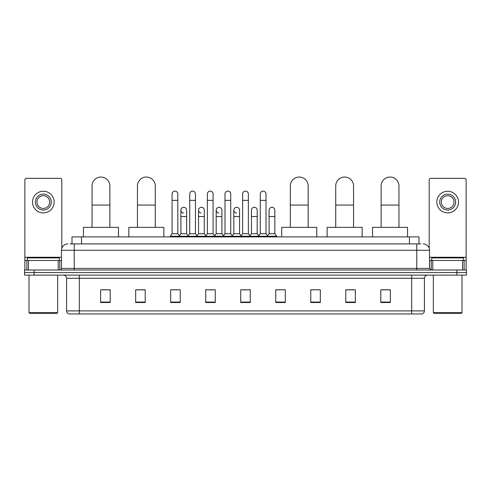 <?xml version="1.0" encoding="UTF-8"?>
<svg xmlns="http://www.w3.org/2000/svg" width="491" height="491" viewBox="0 0 491 491"><rect width="100%" height="100%" fill="white"/><g stroke="black" fill="none" stroke-linecap="round" stroke-linejoin="round"><path stroke-width="0.74" d="M71.993 243.91L71.993 236.901L419.007 236.901L419.007 243.91M70.225 243.91L420.922 243.91M70.078 243.91L74.215 243.91L74.215 250.275L61.479 250.275L61.479 268.424A1.59 1.59 0 0 1 59.89 270.013M67.85 243.91A6.365 6.365 0 0 0 61.479 250.275M423.15 243.91A6.365 6.365 0 0 1 429.521 250.275L429.521 268.424L431.11 270.013M34.1 270.013L24.55 270.013L24.55 272.56L34.1 272.56L24.55 272.56L24.55 275.107L34.1 275.107L34.1 272.56L456.9 272.56L34.1 272.56L34.1 270.013L456.9 270.013L456.9 272.56L466.45 272.56L456.9 272.56L456.9 275.107L34.1 275.107M456.9 275.107L466.45 275.107L466.45 270.013L456.9 270.013M424.427 310.895C424.334 312.417 423.573 313.436 422.131 313.952L411.691 313.952L411.691 310.895L424.427 310.895L424.427 278.293A3.185 3.185 0 0 1 427.606 275.107M411.691 313.952L68.869 313.952A3.185 3.185 0 0 1 66.573 310.895L66.573 278.293C66.389 276.359 65.328 275.298 63.394 275.107M390.357 302.517L390.357 289.788L380.807 289.788L380.807 302.517L390.357 302.517M355.337 302.517L355.337 289.788L345.787 289.788L345.787 302.517L355.337 302.517M320.316 302.517L320.316 289.788L310.766 289.788L310.766 302.517L320.316 302.517M285.296 302.517L285.296 289.788L275.746 289.788L275.746 302.517L285.296 302.517M110.193 302.517L110.193 289.788L100.643 289.788L100.643 302.517L110.193 302.517M145.213 302.517L145.213 289.788L135.663 289.788L135.663 302.517L145.213 302.517M180.234 302.517L180.234 289.788L170.684 289.788L170.684 302.517L180.234 302.517M215.254 302.517L215.254 289.788L205.704 289.788L205.704 302.517L215.254 302.517M250.275 302.517L250.275 289.788L240.725 289.788L240.725 302.517L250.275 302.517M320.316 289.788L310.766 289.85L320.316 289.788M207.042 289.85L213.407 289.85M171.764 289.85L178.135 289.85M285.296 289.788L275.746 289.85L285.296 289.788M242.315 289.85L248.685 289.85M145.213 289.85L135.663 289.85M110.193 289.85L100.643 289.85M355.337 289.85L345.787 289.85M390.357 289.85L380.807 289.85M58.22 270.013L58.22 260.463L28.447 260.463L28.447 270.013M61.798 248.286L61.798 179.915A1.59 1.59 0 0 0 60.209 178.325L26.459 178.325A1.59 1.59 0 0 0 24.869 179.915L24.869 260.463L28.447 260.463M58.22 260.463L61.479 260.463M24.869 270.013L24.869 260.463M43.337 194.117A7.96 7.96 0 0 0 35.377 202.071A7.96 7.96 0 0 0 43.337 210.031A7.96 7.96 0 0 0 51.291 202.071A7.96 7.96 0 0 0 43.337 194.117M43.337 195.706A6.365 6.365 0 0 0 36.966 202.071A6.365 6.365 0 0 0 43.337 208.442A6.365 6.365 0 0 0 49.701 202.071A6.365 6.365 0 0 0 43.337 195.706M43.337 212.898A10.827 10.827 0 0 0 54.157 202.071A10.827 10.827 0 0 0 43.337 191.251A10.827 10.827 0 0 0 32.51 202.071A10.827 10.827 0 0 0 43.337 212.898M57.024 313.313L29.644 313.313L29.006 312.675L57.662 312.675L57.024 313.313M29.006 275.107L29.006 312.675M57.662 275.107L57.662 312.675M59.251 260.463L59.251 257.916L27.416 257.916L27.416 260.463M92.044 227.351L92.044 185.966A8.912 8.912 0 0 1 100.962 177.048A8.912 8.912 0 0 1 109.874 185.966A8.912 8.912 0 0 0 100.962 177.048M109.874 227.351L109.874 185.966M118.472 236.901L118.472 227.351L83.452 227.351L83.452 236.901M137.443 227.351L137.443 185.966A8.912 8.912 0 0 1 146.361 177.048A8.912 8.912 0 0 1 155.273 185.966A8.912 8.912 0 0 0 146.361 177.048M155.273 227.351L155.273 185.966M163.871 236.901L163.871 227.351L128.851 227.351L128.851 236.901M290.328 227.351L290.328 185.966A8.912 8.912 0 0 1 299.24 177.048A8.912 8.912 0 0 1 308.158 185.966A8.912 8.912 0 0 0 299.24 177.048M308.158 227.351L308.158 185.966M316.75 236.901L316.75 227.351L281.73 227.351L281.73 236.901M335.727 227.351L335.727 185.966A8.912 8.912 0 0 1 344.639 177.048A8.912 8.912 0 0 1 353.557 185.966A8.912 8.912 0 0 0 344.639 177.048M353.557 227.351L353.557 185.966M362.149 236.901L362.149 227.351L327.129 227.351L327.129 236.901M381.126 227.351L381.126 185.966A8.912 8.912 0 0 1 390.038 177.048A8.912 8.912 0 0 1 398.956 185.966A8.912 8.912 0 0 0 390.038 177.048M398.956 227.351L398.956 185.966M407.548 236.901L407.548 227.351L372.528 227.351L372.528 236.901M172.083 200.353L177.816 200.353L177.816 233.722L172.083 233.722L172.083 193.988A2.866 2.866 0 0 1 175.127 191.128A2.866 2.866 0 0 1 177.816 193.988A2.866 2.866 0 0 0 175.127 191.128M172.083 233.722L170.174 236.269L170.174 236.901M177.816 233.722L179.724 236.269L170.174 236.269M189.722 233.722L189.722 200.353L195.455 200.353L195.455 233.722L189.722 233.722L187.814 236.269L179.724 236.269L179.724 236.901M189.722 200.353L189.722 193.988A2.866 2.866 0 0 1 192.767 191.128A2.866 2.866 0 0 1 195.455 193.988A2.866 2.866 0 0 0 192.767 191.128M195.455 233.722L197.364 236.269L187.814 236.269L187.814 236.901M207.362 233.722L207.362 200.353L213.088 200.353L213.088 233.722L207.362 233.722L205.447 236.269L197.364 236.269L197.364 236.901M207.362 200.353L207.362 193.988A2.866 2.866 0 0 1 210.406 191.128A2.866 2.866 0 0 1 213.088 193.988A2.866 2.866 0 0 0 210.406 191.128M213.088 233.722L215.003 236.269L205.447 236.269L205.447 236.901M224.995 233.722L224.995 200.353L230.727 200.353L230.727 233.722L224.995 233.722L223.086 236.269L215.003 236.269L215.003 236.901M224.995 200.353L224.995 193.988A2.866 2.866 0 0 1 228.045 191.128A2.866 2.866 0 0 1 230.727 193.988A2.866 2.866 0 0 0 228.045 191.128M230.727 233.722L232.636 236.269L223.086 236.269L223.086 236.901M242.634 233.722L242.634 200.353L248.366 200.353L248.366 233.722L242.634 233.722L240.725 236.269L232.636 236.269L232.636 236.901M242.634 200.353L242.634 193.988A2.866 2.866 0 0 1 245.678 191.128A2.866 2.866 0 0 1 248.366 193.988A2.866 2.866 0 0 0 245.678 191.128M248.366 233.722L250.275 236.269L240.725 236.269L240.725 236.901M260.273 233.722L260.273 200.353L266.005 200.353L266.005 233.722L260.273 233.722L258.364 236.269L250.275 236.269L250.275 236.901M260.273 200.353L260.273 193.988A2.866 2.866 0 0 1 263.317 191.128A2.866 2.866 0 0 1 266.005 193.988A2.866 2.866 0 0 0 263.317 191.128M266.005 233.722L267.914 236.269L258.364 236.269L258.364 236.901M274.825 233.722L274.825 216.531L269.093 216.531L269.093 233.722L274.825 233.722L276.734 236.269L267.914 236.269L267.914 236.901M183.585 213.02A2.866 2.866 0 0 1 180.903 210.16A2.866 2.866 0 0 1 183.947 207.3A2.866 2.866 0 0 1 186.635 210.16L186.635 216.531L180.903 216.531L180.903 210.16M186.635 216.531L186.635 233.722L180.903 233.722L180.903 216.531M180.903 233.722L179.356 235.778M186.635 233.722L188.176 235.778M201.224 213.02A2.866 2.866 0 0 1 198.542 210.16A2.866 2.866 0 0 1 201.586 207.3A2.866 2.866 0 0 1 204.268 210.16L204.268 216.531L198.542 216.531L198.542 210.16M204.268 216.531L204.268 233.722L198.542 233.722L198.542 216.531M198.542 233.722L196.995 235.778M204.268 233.722L205.815 235.778M218.863 213.02A2.866 2.866 0 0 1 216.175 210.16A2.866 2.866 0 0 1 219.225 207.3A2.866 2.866 0 0 1 221.907 210.16L221.907 216.531L216.175 216.531L216.175 210.16M221.907 216.531L221.907 233.722L216.175 233.722L216.175 216.531M216.175 233.722L214.635 235.778M221.907 233.722L223.454 235.778M236.502 213.02A2.866 2.866 0 0 1 233.814 210.16A2.866 2.866 0 0 1 236.858 207.3A2.866 2.866 0 0 1 239.547 210.16L239.547 216.531L233.814 216.531L233.814 210.16M239.547 216.531L239.547 233.722L233.814 233.722L233.814 216.531M233.814 233.722L232.274 235.778M239.547 233.722L241.093 235.778M251.453 210.16A2.866 2.866 0 0 1 254.498 207.3A2.866 2.866 0 0 1 257.186 210.16L257.186 216.531L251.453 216.531L251.453 210.16M257.186 216.531L257.186 233.722L251.453 233.722L251.453 216.531M251.453 233.722L249.907 235.778M257.186 233.722L258.726 235.778M269.093 216.531L269.093 210.16A2.866 2.866 0 0 1 272.137 207.3A2.866 2.866 0 0 1 274.825 210.16L274.825 216.531M269.093 233.722L267.546 235.778M276.734 236.269L276.734 236.901M462.553 270.013L462.553 260.463L432.78 260.463L432.78 270.013M462.553 260.463L466.131 260.463L466.131 179.915A1.59 1.59 0 0 0 464.541 178.325L430.791 178.325A1.59 1.59 0 0 0 429.202 179.915L429.202 248.286M429.521 260.463L432.78 260.463M466.131 260.463L466.131 270.013M447.663 194.117A7.96 7.96 0 0 0 439.709 202.071A7.96 7.96 0 0 0 447.663 210.031A7.96 7.96 0 0 0 455.623 202.071A7.96 7.96 0 0 0 447.663 194.117M447.663 195.706A6.365 6.365 0 0 0 441.299 202.071A6.365 6.365 0 0 0 447.663 208.442A6.365 6.365 0 0 0 454.034 202.071A6.365 6.365 0 0 0 447.663 195.706M447.663 212.898A10.827 10.827 0 0 0 458.49 202.071A10.827 10.827 0 0 0 447.663 191.251A10.827 10.827 0 0 0 436.843 202.071A10.827 10.827 0 0 0 447.663 212.898M461.356 313.313L433.976 313.313L433.338 312.675L461.994 312.675L461.356 313.313M433.338 275.107L433.338 312.675M461.994 275.107L461.994 312.675M463.584 260.463L463.584 257.916L431.749 257.916L431.749 260.463M81.543 243.91L81.543 236.901M409.457 243.91L409.457 236.901M74.215 270.013L74.215 268.424L429.521 268.424M61.479 268.424L74.215 268.424L74.215 250.275L416.785 250.275L416.785 270.013M429.521 250.275L416.785 250.275L416.785 243.91M411.691 275.107L411.691 278.293L66.573 278.293M424.427 278.293L411.691 278.293L411.691 310.895L79.309 310.895L79.309 313.952M66.573 310.895L79.309 310.895L79.309 275.107M250.275 302.075L240.725 302.075M215.254 302.075L205.704 302.075M180.234 302.075L170.684 302.075M145.213 302.075L135.663 302.075M110.193 302.075L100.643 302.075M285.296 302.075L275.746 302.075M320.316 302.075L310.766 302.075M355.337 302.075L345.787 302.075M390.357 302.075L380.807 302.075M61.479 257.278L24.869 257.278M59.785 260.463L59.785 270.013M24.894 260.463L24.894 270.013M26.882 270.013L26.882 260.463M92.044 205.066L109.874 205.066M137.443 205.066L155.273 205.066M290.328 205.066L308.158 205.066M335.727 205.066L353.557 205.066M381.126 205.066L398.956 205.066M466.131 257.278L429.521 257.278M466.106 270.013L466.106 260.463M464.118 260.463L464.118 270.013M431.215 270.013L431.215 260.463M177.816 200.353L177.816 193.988M195.455 200.353L195.455 193.988M213.088 200.353L213.088 193.988M230.727 200.353L230.727 193.988M248.366 200.353L248.366 193.988M266.005 200.353L266.005 193.988"/></g></svg>
